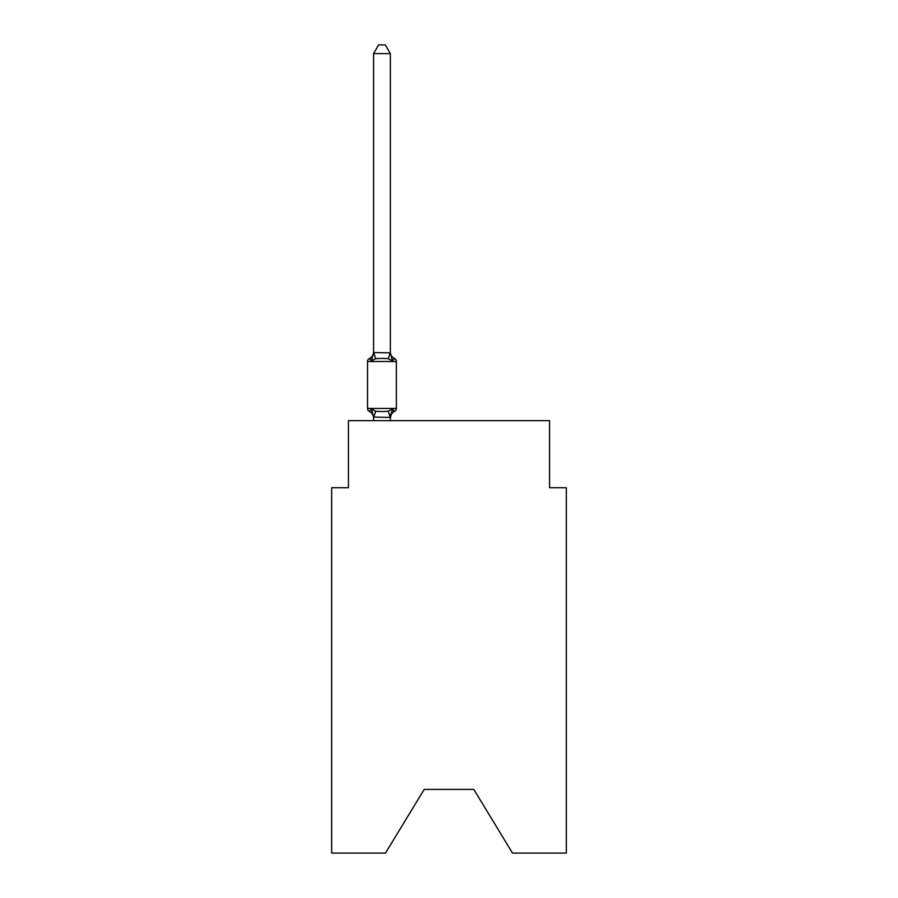 <?xml version="1.0" encoding="UTF-8"?>
<svg xmlns="http://www.w3.org/2000/svg" width="898" height="898" viewBox="0 0 898 898"><rect width="100%" height="100%" fill="white"/><g stroke="black" fill="none" stroke-linecap="round" stroke-linejoin="round"><path stroke-width="1.35" d="M473.807 789.409L512.522 853.1L566.324 853.1L566.324 487.715L549.565 487.715L549.565 420.679L348.435 420.679L348.435 487.715L331.676 487.715L331.676 853.1L385.478 853.1L424.193 789.409L473.807 789.409L424.193 789.409M392.437 409.095L390.338 418.086A7.375 7.375 0 0 1 394.491 411.452L392.437 409.095L394.491 411.452A3.356 3.356 0 0 0 396.366 408.444L396.366 361.512A3.356 3.356 0 0 0 394.491 358.493L392.437 360.85L394.491 358.493L392.437 360.85L394.491 358.493L392.437 360.85L394.491 358.493L392.437 360.85L394.491 358.493L392.437 360.85L394.491 358.493L392.437 360.85L394.491 358.493L392.437 360.85L394.491 358.493L392.437 360.85L394.491 358.493L392.437 360.85L394.491 358.493L392.437 360.85L394.491 358.493L392.437 360.85L394.491 358.493L392.437 360.85L394.491 358.493L392.437 360.85L394.491 358.493L392.437 360.85L394.491 358.493L392.437 360.85L394.491 358.493L392.437 360.85L394.491 358.493L392.437 360.85L394.491 358.493L392.437 360.85L394.491 358.493L392.437 360.85L394.491 358.493L392.437 360.85L394.491 358.493L392.437 360.85L394.491 358.493L392.437 360.85L394.491 358.493L392.437 360.85L394.491 358.493L392.437 360.85L394.491 358.493L392.437 360.85L394.491 358.493L392.437 360.85L394.491 358.493L392.437 360.85L394.491 358.493L392.437 360.85L394.491 358.493L392.437 360.85L394.491 358.493L392.437 360.85L394.491 358.493L392.437 360.85L394.491 358.493L392.437 360.85L388.25 358.695L381.953 358.358L375.667 358.695L371.48 360.85L369.426 358.493A3.356 3.356 0 0 0 367.54 361.512A3.356 3.356 0 0 1 369.426 358.493L370.38 358.953L369.426 358.493A3.356 3.356 0 0 0 367.54 361.512L367.54 408.444A3.356 3.356 0 0 0 369.426 411.452L371.48 409.095L369.426 411.452A3.356 3.356 0 0 1 367.54 408.444A3.356 3.356 0 0 0 369.426 411.452L371.48 409.095L369.426 411.452A3.356 3.356 0 0 1 367.54 408.444A3.356 3.356 0 0 0 369.426 411.452A3.356 3.356 0 0 1 367.54 408.444A3.356 3.356 0 0 0 369.426 411.452A3.356 3.356 0 0 1 367.54 408.444A3.356 3.356 0 0 0 369.426 411.452A3.356 3.356 0 0 1 367.54 408.444A3.356 3.356 0 0 0 369.426 411.452L371.48 409.095L369.426 411.452A3.356 3.356 0 0 1 367.54 408.444A3.356 3.356 0 0 0 369.426 411.452L371.48 409.095L369.426 411.452A3.356 3.356 0 0 1 367.54 408.444A3.356 3.356 0 0 0 369.426 411.452L371.48 409.095L369.426 411.452A3.356 3.356 0 0 1 367.54 408.444A3.356 3.356 0 0 0 369.426 411.452L371.48 409.095L369.426 411.452A3.356 3.356 0 0 1 367.54 408.444A3.356 3.356 0 0 0 369.426 411.452L371.48 409.095L369.426 411.452A3.356 3.356 0 0 1 367.54 408.444A3.356 3.356 0 0 0 369.426 411.452L371.48 409.095L369.426 411.452A3.356 3.356 0 0 1 367.54 408.444A3.356 3.356 0 0 0 369.426 411.452L371.48 409.095L369.426 411.452A3.356 3.356 0 0 1 367.54 408.444A3.356 3.356 0 0 0 369.426 411.452L371.48 409.095L369.426 411.452A3.356 3.356 0 0 1 367.54 408.444A3.356 3.356 0 0 0 369.426 411.452L371.48 409.095L369.426 411.452A3.356 3.356 0 0 1 367.54 408.444A3.356 3.356 0 0 0 369.426 411.452L371.48 409.095L369.426 411.452A3.356 3.356 0 0 1 367.54 408.444A3.356 3.356 0 0 0 369.426 411.452L371.48 409.095L375.667 411.25L381.953 411.587L388.25 411.25L392.437 409.095L394.491 411.452L393.526 410.992M390.338 53.611L373.579 53.611L378.608 44.9L385.309 44.9L390.338 53.611L390.338 352.858L392.437 360.85L394.491 358.493A7.375 7.375 0 0 1 390.338 351.859M371.48 360.85L369.426 358.493L371.48 360.85L369.426 358.493L371.48 360.85L369.426 358.493L371.48 360.85L369.426 358.493L371.48 360.85L369.426 358.493L371.48 360.85L369.426 358.493L371.48 360.85L369.426 358.493L371.48 360.85L369.426 358.493L371.48 360.85L369.426 358.493L371.48 360.85L369.426 358.493L371.48 360.85L369.426 358.493L371.48 360.85L369.426 358.493L371.48 360.85L369.426 358.493L371.48 360.85L369.426 358.493L371.48 360.85L369.426 358.493L371.48 360.85L369.426 358.493L371.48 360.85L373.579 352.555L390.338 352.858M373.579 420.679L373.579 417.099L373.579 418.086L373.579 417.099L373.579 418.086L373.579 417.099L373.579 418.086L373.579 417.099L373.579 418.086L373.579 417.099L373.579 418.086L373.579 417.099L373.579 418.086L373.579 417.099L373.579 418.086L373.579 417.099L373.579 418.086L373.579 417.099L373.579 418.086L373.579 417.099L373.579 418.086L373.579 417.099L373.579 418.086L373.579 417.099L373.579 418.086L373.579 417.099L373.579 418.086L373.579 417.099L373.579 418.086L373.579 417.099L373.579 418.086L373.579 417.099L373.579 418.086L373.579 417.099L390.338 417.402L391.124 413.147L390.338 417.099M373.579 352.858L373.579 53.611M373.579 351.859A7.375 7.375 0 0 1 369.426 358.493A3.356 3.356 0 0 0 367.54 361.512A3.356 3.356 0 0 1 369.426 358.493L370.38 358.953L369.426 358.493A3.356 3.356 0 0 0 367.54 361.512A3.356 3.356 0 0 1 369.426 358.493L370.38 358.953L369.426 358.493A3.356 3.356 0 0 0 367.54 361.512A3.356 3.356 0 0 1 369.426 358.493L370.38 358.953L369.426 358.493A3.356 3.356 0 0 0 367.54 361.512A3.356 3.356 0 0 1 369.426 358.493L370.38 358.953L369.426 358.493A3.356 3.356 0 0 0 367.54 361.512A3.356 3.356 0 0 1 369.426 358.493L370.38 358.953L369.426 358.493A3.356 3.356 0 0 0 367.54 361.512A3.356 3.356 0 0 1 369.426 358.493L370.38 358.953L369.426 358.493A3.356 3.356 0 0 0 367.54 361.512A3.356 3.356 0 0 1 369.426 358.493L370.38 358.953L369.426 358.493A3.356 3.356 0 0 0 367.54 361.512A3.356 3.356 0 0 1 369.426 358.493L370.38 358.953L369.426 358.493A3.356 3.356 0 0 0 367.54 361.512A3.356 3.356 0 0 1 369.426 358.493L370.38 358.953L369.426 358.493A3.356 3.356 0 0 0 367.54 361.512A3.356 3.356 0 0 1 369.426 358.493L370.38 358.953L369.426 358.493A3.356 3.356 0 0 0 367.54 361.512A3.356 3.356 0 0 1 369.426 358.493L370.38 358.953L369.426 358.493A3.356 3.356 0 0 0 367.54 361.512A3.356 3.356 0 0 1 369.426 358.493L370.38 358.953L369.426 358.493A3.356 3.356 0 0 0 367.54 361.512A3.356 3.356 0 0 1 369.426 358.493L370.38 358.953L369.426 358.493A3.356 3.356 0 0 0 367.54 361.512A3.356 3.356 0 0 1 369.426 358.493L370.38 358.953L369.426 358.493A3.356 3.356 0 0 0 367.54 361.512A3.356 3.356 0 0 1 369.426 358.493L370.38 358.953M373.579 418.086A7.375 7.375 0 0 0 369.426 411.452A3.356 3.356 0 0 1 367.54 408.444A3.356 3.356 0 0 0 369.426 411.452L371.48 409.095L373.579 417.099M390.338 420.679L390.338 417.402M367.54 408.444L396.366 408.444M396.366 361.512L367.54 361.512M375.667 411.25L373.714 417.435M388.25 411.25L390.203 417.435M373.714 352.51L375.667 358.695M390.203 352.51L388.25 358.695"/></g></svg>
